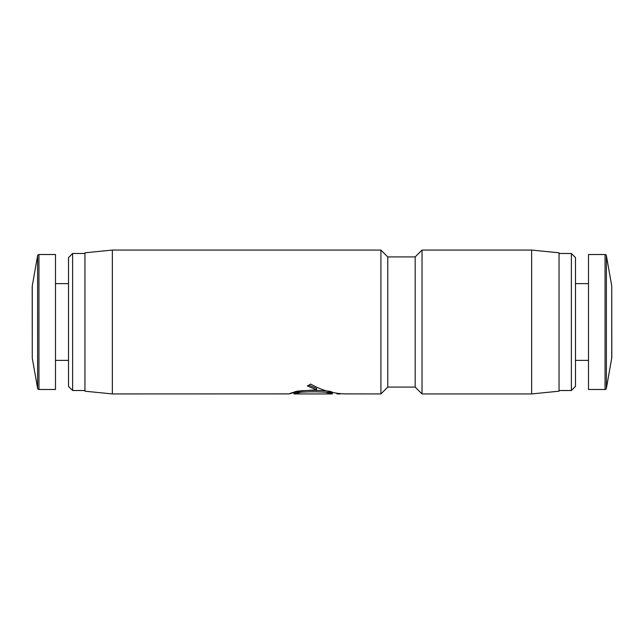 <?xml version="1.0" encoding="UTF-8"?>
<svg xmlns="http://www.w3.org/2000/svg" width="644" height="644" viewBox="0 0 644 644"><rect width="100%" height="100%" fill="white"/><g stroke="black" fill="none" stroke-linecap="round" stroke-linejoin="round"><path stroke-width="0.97" d="M38.954 389.483A1.369 1.369 0 0 1 37.61 388.348L37.61 255.652A1.369 1.369 0 0 1 38.954 254.517L38.954 389.483L55.497 389.483L55.497 254.517L38.954 254.517M32.264 358.04L32.264 285.96A4.114 4.114 0 0 0 32.2 286.677L32.264 358.04L37.61 388.348M606.39 388.348A1.369 1.369 0 0 1 605.046 389.483L605.046 254.517A1.369 1.369 0 0 1 606.39 255.652L606.39 388.348L611.736 358.04L611.736 285.96L606.39 255.652M611.736 285.96L611.8 357.323A4.114 4.114 0 0 1 611.736 358.04M299.597 392.655L294.002 393.935L293.696 392.566L289.325 393.895C292.344 391.938 301.424 390.61 316.574 389.91L307.373 385.949L310.762 384.09C321.259 390.167 332.578 393.444 344.701 393.895L380.918 393.935L380.918 250.065L112.354 250.065L112.354 393.935L289.325 393.895M380.918 393.935L387.769 387.084L387.769 256.916L380.918 250.065M112.354 250.065L84.952 252.802L84.952 391.198L112.354 393.935M387.769 387.084L415.171 387.084L415.171 256.916L422.029 250.065L531.646 250.065L531.646 393.935L422.029 393.935L422.029 250.065M326.782 392.655L332.368 393.935L294.002 393.935C292.795 391.117 333.592 391.117 332.368 393.935L332.368 392.566L333.125 392.566M294.002 392.566C292.795 389.692 333.592 389.692 332.368 392.566M72.619 390.514L68.514 386.4L68.514 257.6L72.619 253.486L72.619 390.514L84.952 390.514M531.646 393.935L559.048 391.198L559.048 252.802L531.646 250.065M559.048 390.514L571.381 390.514L571.381 253.486L559.048 253.486M571.381 390.514L575.486 386.4L575.486 257.6L571.381 253.486M605.046 389.483L588.503 389.483L588.503 254.517L605.046 254.517M308.854 385.168L316.574 388.453L316.574 389.91M340.314 393.613L336.925 393.854L336.925 393.21M415.171 387.084L422.029 393.935M55.497 360.366L68.514 360.366M575.486 360.366L588.503 360.366M387.769 256.916L415.171 256.916M72.619 253.486L84.952 253.486M337.166 393.935L340.314 393.935M55.497 283.634L68.514 283.634M575.486 283.634L588.503 283.634M32.264 285.96L37.61 255.652"/></g></svg>
